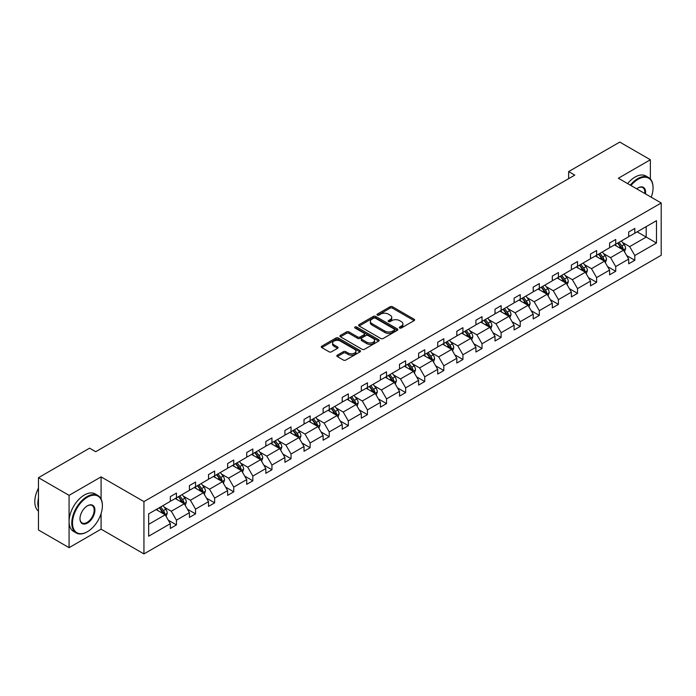 <?xml version="1.0" encoding="UTF-8"?>
<svg xmlns="http://www.w3.org/2000/svg" width="696" height="696" viewBox="0 0 696 696"><rect width="100%" height="100%" fill="white"/><g stroke="black" fill="none" stroke-linecap="round" stroke-linejoin="round"><path stroke-width="1.04" d="M399.669 327.999A1.192 0.687 0 0 0 401.348 327.999L414.12 320.63A1.696 0.983 0 0 0 414.616 319.934A1.696 0.983 0 0 0 414.12 319.238L392.492 306.753A1.696 0.983 0 0 0 390.082 306.753L377.319 314.122A1.192 0.687 0 0 0 376.971 314.609A1.192 0.687 0 0 0 377.319 315.097A1.192 0.687 0 0 0 378.998 315.097L380.651 314.14A5.438 3.141 0 0 1 388.342 314.14L390.143 315.184A5.438 3.141 0 0 1 391.735 317.402A5.438 3.141 0 0 1 390.143 319.621L388.49 320.578A1.192 0.687 0 0 0 388.142 321.065A1.192 0.687 0 0 0 388.49 321.543A1.192 0.687 0 0 0 390.178 321.543L391.831 320.595A5.438 3.141 0 0 1 399.521 320.595L401.322 321.63A5.438 3.141 0 0 1 402.914 323.858A5.438 3.141 0 0 1 401.322 326.076L399.669 327.024A1.192 0.687 0 0 0 399.321 327.512A1.192 0.687 0 0 0 399.669 327.999L399.669 327.024M337.334 355.178A1.696 0.983 0 0 0 336.829 355.874A1.696 0.983 0 0 0 337.334 356.57L343.398 360.067A1.696 0.983 0 0 0 345.799 360.067L359.98 351.88A1.696 0.983 0 0 0 360.476 351.193A1.696 0.983 0 0 0 359.98 350.497L338.352 338.004A1.696 0.983 0 0 0 335.95 338.004L321.769 346.19A1.696 0.983 0 0 0 321.274 346.886A1.696 0.983 0 0 0 321.769 347.582L329.095 351.811A1.696 0.983 0 0 0 331.505 351.811L337.569 348.313A1.696 0.983 0 0 0 338.065 347.617A1.696 0.983 0 0 0 337.569 346.921L333.932 344.825A4.55 2.627 0 0 1 332.601 342.971A4.55 2.627 0 0 1 335.411 340.544A4.55 2.627 0 0 1 340.361 341.11L354.603 349.331A4.55 2.627 0 0 1 355.934 351.193A4.55 2.627 0 0 1 353.133 353.611A4.55 2.627 0 0 1 348.174 353.046L345.799 351.671A1.696 0.983 0 0 0 343.398 351.671L337.334 355.178L337.334 356.57L343.398 353.09L343.398 351.671M101.094 476.873L69.078 495.352L38.471 477.682L38.471 529.995L69.078 547.665L101.094 529.178L143.941 553.92L143.941 501.607L101.094 476.873L101.094 499.049M650.368 179.002L650.368 159.749L618.352 178.237L661.2 202.98L143.941 501.607M650.368 159.749L619.762 142.08L568.641 171.59L568.641 178.663M38.471 477.682L89.584 448.172L95.709 451.713L574.765 175.131L568.641 171.59M380.773 338.491A1.696 0.983 0 0 0 383.174 338.491L397.355 330.304A1.696 0.983 0 0 0 397.851 329.608A1.696 0.983 0 0 0 397.355 328.921L375.727 316.428A1.696 0.983 0 0 0 373.317 316.428L359.145 324.614A1.696 0.983 0 0 0 358.64 325.31A1.696 0.983 0 0 0 359.145 326.006L380.773 338.491M355.473 328.26A1.192 0.687 0 0 1 356.674 328.425L356.674 327.007L378.668 339.709A1.696 0.983 0 0 1 379.163 340.405A1.696 0.983 0 0 1 378.668 341.092L364.486 349.279A1.696 0.983 0 0 1 362.085 349.279L340.457 336.794L340.457 335.402A1.696 0.983 0 0 0 339.952 336.098A1.696 0.983 0 0 0 340.457 336.794M340.457 335.402L346.521 331.905A1.696 0.983 0 0 1 348.922 331.905L357.7 336.968A1.696 0.983 0 0 0 360.102 336.968L364.13 334.645A1.696 0.983 0 0 0 364.626 333.95A1.696 0.983 0 0 0 364.13 333.254L354.995 327.981A1.192 0.687 0 0 1 354.647 327.494A1.192 0.687 0 0 1 355.378 326.859A1.192 0.687 0 0 1 356.674 327.007M69.078 495.352L69.078 547.665M148.657 513.874L170.329 501.364L170.329 496.631L176.445 493.09L176.445 497.831L189.425 490.341L189.425 485.599L195.55 482.067L195.55 486.8L208.522 479.309L208.522 474.576L214.646 471.044L214.646 475.777L227.627 468.286L227.627 463.545L233.743 460.012L233.743 464.754L246.723 457.255L246.723 452.522L252.839 448.99L252.839 453.722L265.82 446.232L265.82 441.499L271.945 437.958L271.945 442.7L284.916 435.209L284.916 430.467L291.041 426.935L291.041 431.668L304.022 424.177L304.022 419.444L310.138 415.912L310.138 420.645L323.118 413.154L323.118 408.413L329.234 404.881L329.234 409.613L342.215 402.123L342.215 397.39L348.339 393.858L348.339 398.59L361.311 391.1L361.311 386.367L367.436 382.826L367.436 387.568L380.416 380.068L380.416 375.335L386.532 371.803L386.532 376.536L399.513 369.045L399.513 364.312L405.629 360.772L405.629 365.513L418.609 358.022L418.609 353.281L424.734 349.749L424.734 354.481L437.706 346.991L437.706 342.258L443.83 338.726L443.83 343.459L456.811 335.968L456.811 331.226L462.927 327.694L462.927 332.436L475.907 324.936L475.907 320.204L482.023 316.671L482.023 321.404L495.004 313.913L495.004 309.181L501.129 305.64L501.129 310.381L514.1 302.89L514.1 298.149L520.225 294.617L520.225 299.35L533.206 291.859L533.206 287.126L539.322 283.594L539.322 288.327L552.302 280.836L552.302 276.095L558.418 272.562L558.418 277.295L571.399 269.804L571.399 265.072L577.523 261.539L577.523 266.272L590.495 258.781L590.495 254.049L596.62 250.508L596.62 255.249L609.6 247.75L609.6 243.017L615.716 239.485L615.716 244.218L628.697 236.727L628.697 231.994L634.813 228.453L634.813 233.195L656.485 220.684L656.485 243.017L634.813 255.528L634.813 260.269L628.697 263.801L628.697 259.06L615.716 266.559L615.716 271.292L609.6 274.824L609.6 270.091L596.62 277.582L596.62 282.315L590.495 285.856L590.495 281.114L577.523 288.605L577.523 293.347L571.399 296.879L571.399 292.146L558.418 299.637L558.418 304.37L552.302 307.902L552.302 303.169L539.322 310.66L539.322 315.401L533.206 318.933L533.206 314.192L520.225 321.691L520.225 326.424L514.1 329.956L514.1 325.223L501.129 332.714L501.129 337.447L495.004 340.988L495.004 336.246L482.023 343.746L482.023 348.478L475.907 352.011L475.907 347.278L462.927 354.769L462.927 359.501L456.811 363.042L456.811 358.301L443.83 365.791L443.83 370.533L437.706 374.065L437.706 369.332L424.734 376.823L424.734 381.556L418.609 385.088L418.609 380.355L405.629 387.846L405.629 392.587L399.513 396.12L399.513 391.378L386.532 398.878L386.532 403.61L380.416 407.143L380.416 402.41L367.436 409.9L367.436 414.633L361.311 418.174L361.311 413.433L348.339 420.923L348.339 425.665L342.215 429.197L342.215 424.464L329.234 431.955L329.234 436.688L323.118 440.22L323.118 435.487L310.138 442.978L310.138 447.719L304.022 451.252L304.022 446.51L291.041 454.01L291.041 458.742L284.916 462.274L284.916 457.542L271.945 465.032L271.945 469.765L265.82 473.306L265.82 468.565L252.839 476.064L252.839 480.797L246.723 484.329L246.723 479.596L233.743 487.087L233.743 491.82L227.627 495.361L227.627 490.619L214.646 498.11L214.646 502.851L208.522 506.383L208.522 501.651L195.55 509.141L195.55 513.874L189.425 517.406L189.425 512.674L176.445 520.164L176.445 524.906L170.329 528.438L170.329 523.697L148.657 536.207L148.657 513.874M143.941 553.92L661.2 255.284L661.2 202.98M175.227 498.536L184.283 503.765L171.303 511.255L164.221 507.167M171.303 511.255L176.445 520.164M184.283 503.765L189.425 512.674M170.329 500.233L171.303 500.798L176.445 497.831M194.323 487.513L203.38 492.742L190.408 500.233L183.318 496.144M190.408 500.233L195.55 509.141M203.38 492.742L208.522 501.651M189.425 489.21L190.408 489.775L195.55 486.8M213.42 476.482L222.485 481.71L209.505 489.21L202.414 485.112M209.505 489.21L214.646 498.11M222.485 481.71L227.627 490.619M208.522 478.178L209.505 478.744L214.646 475.777M232.516 465.459L241.582 470.687L228.601 478.178L221.519 474.089M228.601 478.178L233.743 487.087M241.582 470.687L246.723 479.596M227.627 467.155L228.601 467.721L233.743 464.754M251.621 454.427L260.678 459.665L247.698 467.155L240.616 463.066M247.698 467.155L252.839 476.064M260.678 459.665L265.82 468.565M246.723 456.124L247.698 456.689L252.839 453.722M270.718 443.404L279.775 448.633L266.803 456.124L259.712 452.035M266.803 456.124L271.945 465.032M279.775 448.633L284.916 457.542M265.82 445.101L266.803 445.666L271.945 442.7M289.814 432.381L298.88 437.61L285.899 445.101L278.809 441.012M285.899 445.101L291.041 454.01M298.88 437.61L304.022 446.51M284.916 434.078L285.899 434.643L291.041 431.668M308.911 421.35L317.976 426.578L304.996 434.078L297.914 429.98M304.996 434.078L310.138 442.978M317.976 426.578L323.118 435.487M304.022 423.046L304.996 423.612L310.138 420.645M328.016 410.327L337.073 415.555L324.092 423.046L317.011 418.957M324.092 423.046L329.234 431.955M337.073 415.555L342.215 424.464M323.118 412.023L324.092 412.589L329.234 409.613M347.113 399.295L356.169 404.533L343.198 412.023L336.107 407.926M343.198 412.023L348.339 420.923M356.169 404.533L361.311 413.433M342.215 400.992L343.198 401.557L348.339 398.59M366.209 388.272L375.275 393.501L362.294 400.992L355.204 396.903M362.294 400.992L367.436 409.9M375.275 393.501L380.416 402.41M361.311 389.969L362.294 390.534L367.436 387.568M385.306 377.241L394.371 382.478L381.391 389.969L374.309 385.88M381.391 389.969L386.532 398.878M394.371 382.478L399.513 391.378M380.416 378.937L381.391 379.503L386.532 376.536M404.411 366.218L413.467 371.447L400.487 378.937L393.405 374.848M400.487 378.937L405.629 387.846M413.467 371.447L418.609 380.355M399.513 367.914L400.487 368.48L405.629 365.513M423.507 355.195L432.564 360.424L419.592 367.914L412.502 363.825M419.592 367.914L424.734 376.823M432.564 360.424L437.706 369.332M418.609 356.891L419.592 357.457L424.734 354.481M442.604 344.163L451.669 349.392L438.689 356.891L431.598 352.794M438.689 356.891L443.83 365.791M451.669 349.392L456.811 358.301M437.706 345.86L438.689 346.425L443.83 343.459M461.7 333.14L470.766 338.369L457.785 345.86L450.703 341.771M457.785 345.86L462.927 354.769M470.766 338.369L475.907 347.278M456.811 334.837L457.785 335.402L462.927 332.436M480.805 322.109L489.862 327.346L476.882 334.837L469.8 330.748M476.882 334.837L482.023 343.746M489.862 327.346L495.004 336.246M475.907 323.805L476.882 324.371L482.023 321.404M499.902 311.086L508.959 316.315L495.987 323.805L488.897 319.716M495.987 323.805L501.129 332.714M508.959 316.315L514.1 325.223M495.004 312.782L495.987 313.348L501.129 310.381M518.998 300.063L528.064 305.292L515.083 312.782L507.993 308.693M515.083 312.782L520.225 321.691M528.064 305.292L533.206 314.192M514.1 301.76L515.083 302.325L520.225 299.35M538.095 289.031L547.16 294.26L534.18 301.76L527.098 297.662M534.18 301.76L539.322 310.66M547.16 294.26L552.302 303.169M533.206 290.728L534.18 291.293L539.322 288.327M557.2 278.009L566.257 283.237L553.277 290.728L546.195 286.639M553.277 290.728L558.418 299.637M566.257 283.237L571.399 292.146M552.302 279.705L553.277 280.27L558.418 277.295M576.297 266.977L585.353 272.214L572.382 279.705L565.291 275.607M572.382 279.705L577.523 288.605M585.353 272.214L590.495 281.114M571.399 268.673L572.382 269.239L577.523 266.272M595.393 255.954L604.459 261.183L591.478 268.673L584.388 264.584M591.478 268.673L596.62 277.582M604.459 261.183L609.6 270.091M590.495 257.65L591.478 258.216L596.62 255.249M614.49 244.922L623.555 250.16L610.575 257.65L603.493 253.561M610.575 257.65L615.716 266.559M623.555 250.16L628.697 259.06M609.6 246.619L610.575 247.184L615.716 244.218M637.144 231.846L646.201 237.084L629.671 246.619L622.589 242.53M629.671 246.619L634.813 255.528M656.485 243.017L646.201 237.084L646.201 226.618L656.485 220.684M628.697 235.596L629.671 236.161L634.813 233.195M148.657 524.34L165.187 514.796L156.121 509.559M165.187 514.796L170.329 523.697M626.678 255.562L634.813 260.269M607.573 266.594L615.716 271.292M588.477 277.617L596.62 282.315M569.38 288.649L577.523 293.347M550.284 299.671L558.418 304.37M531.178 310.694L539.322 315.401M512.082 321.726L520.225 326.424M492.986 332.749L501.129 337.447M473.889 343.78L482.023 348.478M454.784 354.803L462.927 359.501M435.687 365.826L443.83 370.533M416.591 376.858L424.734 381.556M397.494 387.881L405.629 392.587M378.389 398.912L386.532 403.61M359.293 409.935L367.436 414.633M340.196 420.967L348.339 425.665M321.1 431.99L329.234 436.688M301.994 443.013L310.138 447.719M282.898 454.044L291.041 458.742M263.801 465.067L271.945 469.765M244.705 476.099L252.839 480.797M225.6 487.122L233.743 491.82M206.503 498.145L214.646 502.851M187.407 509.176L195.55 513.874M168.31 520.199L176.445 524.906M101.094 529.178L101.094 513.561M400.148 328.164L401.322 327.485A5.438 3.141 0 0 0 402.914 325.267L402.914 323.858M391.735 317.402L391.735 318.811A5.438 3.141 0 0 1 390.143 321.039L388.968 321.717M414.094 320.639L392.492 308.163A1.696 0.983 0 0 0 390.082 308.163L377.789 315.262M397.329 330.322L375.727 317.846A1.696 0.983 0 0 0 373.317 317.846L359.162 326.015M394.354 330.095A1.192 0.687 0 0 0 394.702 329.608A1.192 0.687 0 0 0 394.354 329.13L375.361 318.168A1.192 0.687 0 0 0 373.682 318.168L371.942 319.168A5.438 3.141 0 0 0 370.35 321.387A5.438 3.141 0 0 0 371.942 323.614L384.914 331.105A5.438 3.141 0 0 0 392.605 331.105L394.354 330.095L394.354 331.514A1.192 0.687 0 0 0 394.702 331.026L394.702 329.608M370.35 321.387L370.35 322.805A5.438 3.141 0 0 0 371.942 325.023L371.942 323.614M394.354 331.514L392.605 332.514A5.438 3.141 0 0 1 384.914 332.514L371.942 325.023M340.475 336.803L346.521 333.314L346.521 331.905M364.626 333.95L364.626 335.359A1.696 0.983 0 0 1 364.13 336.055L360.102 338.378A1.696 0.983 0 0 1 357.7 338.378L348.922 333.314A1.696 0.983 0 0 0 346.521 333.314M356.674 328.425L378.65 341.11M366.801 342.223A4.55 2.627 0 0 0 371.76 342.789A4.55 2.627 0 0 0 374.561 340.37A4.55 2.627 0 0 0 373.23 338.508L368.21 335.611A1.696 0.983 0 0 0 365.809 335.611L361.781 337.934A1.696 0.983 0 0 0 361.285 338.63A1.696 0.983 0 0 0 361.781 339.326L366.801 342.223L366.801 343.633A4.55 2.627 0 0 0 371.76 344.207A4.55 2.627 0 0 0 374.561 341.78L374.561 340.37M361.285 338.63L361.285 340.048A1.696 0.983 0 0 0 361.781 340.736L361.781 339.326M366.801 343.633L361.781 340.736M355.934 351.193L355.934 352.602A4.55 2.627 0 0 1 353.133 355.03A4.55 2.627 0 0 1 348.174 354.455L345.799 353.09A1.696 0.983 0 0 0 343.398 353.09M332.601 342.971L332.601 344.381A4.55 2.627 0 0 0 333.932 346.234L333.932 344.825M337.569 346.921L337.569 348.313L333.932 346.234M359.962 351.898L338.352 339.422A1.696 0.983 0 0 0 335.95 339.422L321.787 347.591M624.486 251.769L625.608 248.515A4.585 2.645 -120 0 0 624.147 244.609L621.398 240.938M616.465 246.062L615.273 244.479M622.877 249.768L623.129 248.716A4.585 2.645 -120 0 0 621.824 245.949L619.075 242.286M617.918 242.947L620.945 246.984A2.34 1.349 60 0 1 621.371 247.698L623.129 248.716M617.604 243.13L620.353 246.802A4.585 2.645 60 0 1 621.493 248.968M651.23 197.22A21.124 12.197 120 0 0 653.057 187.885A21.124 12.197 120 0 0 638.119 179.264A21.124 12.197 120 0 0 630.959 185.519M630.315 185.145A21.646 12.493 -60 0 1 637.753 178.628A21.646 12.493 -60 0 1 648.576 177.558A21.646 12.493 -60 0 1 653.057 187.459A21.646 12.493 -60 0 1 653.057 187.676M636.727 188.842A10.562 6.099 -60 0 1 638.119 187.885L638.119 187.885A10.562 6.099 -60 0 1 645.462 193.888M627.627 183.587A21.646 12.493 -60 0 1 635.065 177.071A21.646 12.493 -60 0 1 645.879 176.001L648.576 177.558M644.774 193.488A10.04 5.794 120 0 0 642.773 187.598A10.04 5.794 120 0 0 637.936 187.998M87.078 531.901L87.444 531.683A21.124 12.197 120 0 0 102.382 505.818A21.124 12.197 120 0 0 87.444 497.196A21.124 12.197 120 0 0 72.506 523.061A21.124 12.197 120 0 0 87.444 531.683L87.078 531.901A21.646 12.493 -60 0 1 76.255 532.971A21.646 12.493 -60 0 1 72.941 515.632A21.646 12.493 -60 0 1 87.078 496.561A21.646 12.493 -60 0 1 97.901 495.482A21.646 12.493 -60 0 1 102.382 505.392A21.646 12.493 -60 0 1 102.382 505.609M87.444 523.061A10.562 6.099 -60 0 1 79.979 518.755A10.562 6.099 -60 0 1 87.444 505.818L87.444 505.818A10.562 6.099 -60 0 1 94.908 510.125A10.562 6.099 -60 0 1 87.444 523.061M79.979 518.537A10.04 5.794 120 0 0 82.058 522.922A10.04 5.794 120 0 0 87.078 522.426A10.04 5.794 120 0 0 93.638 513.578A10.04 5.794 120 0 0 92.098 505.531A10.04 5.794 120 0 0 87.261 505.931M76.255 532.971L73.558 531.413A21.646 12.493 -60 0 1 70.244 514.074A21.646 12.493 -60 0 1 84.381 495.004A21.646 12.493 -60 0 1 95.204 493.934L97.901 495.482M38.471 508.08A21.646 12.493 -60 0 1 38.471 498.179M38.471 511.082A21.646 12.493 -60 0 1 38.471 488.113M605.389 262.792L606.512 259.547A4.585 2.645 -120 0 0 605.05 255.641L602.301 251.969M597.368 257.094L596.176 255.502M603.78 260.791L604.032 259.738A4.585 2.645 -120 0 0 602.719 256.981L599.969 253.309M598.821 253.97L601.849 258.016A2.34 1.349 60 0 1 602.275 258.721L604.032 259.738M598.499 254.162L601.248 257.825A4.585 2.645 60 0 1 602.397 259.991M586.284 273.824L587.415 270.57A4.585 2.645 -120 0 0 585.945 266.664L583.196 262.992M578.272 268.117L577.08 266.525M584.675 271.823L584.936 270.77A4.585 2.645 -120 0 0 583.622 268.004L580.873 264.341M579.725 265.002L582.752 269.039A2.34 1.349 60 0 1 583.17 269.752L584.936 270.77M579.403 265.185L582.152 268.856A4.585 2.645 60 0 1 583.3 271.022M567.188 284.847L568.31 281.593A4.585 2.645 -120 0 0 566.848 277.687L564.099 274.024M559.175 279.148L557.983 277.556M565.578 282.846L565.839 281.793A4.585 2.645 -120 0 0 564.526 279.035L561.776 275.364M560.628 276.025L563.647 280.062A2.34 1.349 60 0 1 564.073 280.775L565.839 281.793M560.306 276.208L563.055 279.879A4.585 2.645 60 0 1 564.195 282.045M548.091 295.878L549.214 292.625A4.585 2.645 -120 0 0 547.752 288.718L545.003 285.047M540.07 290.171L538.878 288.579M546.482 293.869L546.734 292.816A4.585 2.645 -120 0 0 545.429 290.058L542.68 286.387M541.523 287.056L544.55 291.093A2.34 1.349 60 0 1 544.977 291.798L546.734 292.816M541.21 287.239L543.959 290.911A4.585 2.645 60 0 1 545.098 293.077M528.995 306.901L530.117 303.647A4.585 2.645 -120 0 0 528.655 299.741L525.906 296.07M520.973 301.203L519.782 299.611M527.385 304.9L527.638 303.848A4.585 2.645 -120 0 0 526.324 301.09L523.575 297.418M522.426 298.079L525.454 302.116A2.34 1.349 60 0 1 525.88 302.83L527.638 303.848M522.104 298.262L524.854 301.933A4.585 2.645 60 0 1 526.002 304.1M509.89 317.924L511.021 314.679A4.585 2.645 -120 0 0 509.55 310.773L506.801 307.101M501.877 312.226L500.685 310.634M508.28 315.923L508.541 314.87A4.585 2.645 -120 0 0 507.227 312.113L504.478 308.441M503.33 309.111L506.357 313.148A2.34 1.349 60 0 1 506.775 313.853L508.541 314.87M503.008 309.294L505.757 312.956A4.585 2.645 60 0 1 506.905 315.131M490.793 328.956L491.915 325.702A4.585 2.645 -120 0 0 490.454 321.796L487.705 318.124M482.78 323.249L481.588 321.665M489.184 326.955L489.445 325.902A4.585 2.645 -120 0 0 488.131 323.135L485.382 319.473M484.233 320.134L487.252 324.171A2.34 1.349 60 0 1 487.678 324.884L489.445 325.902M483.911 320.317L486.661 323.988A4.585 2.645 60 0 1 487.8 326.154M471.697 339.979L472.819 336.733A4.585 2.645 -120 0 0 471.357 332.819L468.608 329.156M463.675 334.28L462.483 332.688M470.087 337.978L470.339 336.925A4.585 2.645 -120 0 0 469.034 334.167L466.285 330.496M465.128 331.157L468.156 335.202A2.34 1.349 60 0 1 468.582 335.907L470.339 336.925M464.815 331.348L467.564 335.011A4.585 2.645 60 0 1 468.704 337.177M452.6 351.01L453.722 347.756A4.585 2.645 -120 0 0 452.261 343.85L449.512 340.179M444.579 345.303L443.387 343.711M450.991 349.009L451.243 347.948A4.585 2.645 -120 0 0 449.929 345.19L447.18 341.519M446.032 342.188L449.059 346.225A2.34 1.349 60 0 1 449.486 346.939L451.243 347.948M445.71 342.371L448.459 346.043A4.585 2.645 60 0 1 449.607 348.209M433.495 362.033L434.626 358.779A4.585 2.645 -120 0 0 433.156 354.873L430.406 351.21M425.482 356.335L424.29 354.743M431.885 360.032L432.146 358.979A4.585 2.645 -120 0 0 430.833 356.221L428.084 352.55M426.935 353.211L429.963 357.248A2.34 1.349 60 0 1 430.38 357.962L432.146 358.979M426.613 353.394L429.362 357.065A4.585 2.645 60 0 1 430.511 359.232M414.398 373.065L415.521 369.811A4.585 2.645 -120 0 0 414.059 365.905L411.31 362.233M406.386 367.358L405.194 365.765M412.789 371.055L413.05 370.002A4.585 2.645 -120 0 0 411.736 367.244L408.987 363.573M407.839 364.243L410.858 368.28A2.34 1.349 60 0 1 411.284 368.984L413.05 370.002M407.517 364.426L410.266 368.097A4.585 2.645 60 0 1 411.406 370.263M395.302 384.088L396.424 380.834A4.585 2.645 -120 0 0 394.963 376.928L392.213 373.256M387.28 378.38L386.089 376.797M393.692 382.087L393.945 381.034A4.585 2.645 -120 0 0 392.64 378.267L389.89 374.605M388.733 375.266L391.761 379.303A2.34 1.349 60 0 1 392.187 380.016L393.945 381.034M388.42 375.449L391.169 379.12A4.585 2.645 60 0 1 392.309 381.286M376.205 395.111L377.328 391.865A4.585 2.645 -120 0 0 375.866 387.959L373.117 384.288M368.184 389.412L366.992 387.82M374.596 393.11L374.848 392.057A4.585 2.645 -120 0 0 373.535 389.299L370.785 385.627M369.637 386.289L372.665 390.334A2.34 1.349 60 0 1 373.091 391.039L374.848 392.057M369.315 386.48L372.064 390.143A4.585 2.645 60 0 1 373.213 392.309M357.1 406.142L358.231 402.888A4.585 2.645 -120 0 0 356.761 398.982L354.012 395.311M349.087 400.435L347.896 398.843M355.491 404.141L355.752 403.088A4.585 2.645 -120 0 0 354.438 400.322L351.689 396.659M350.54 397.32L353.568 401.357A2.34 1.349 60 0 1 353.986 402.07L355.752 403.088M350.219 397.503L352.968 401.174A4.585 2.645 60 0 1 354.116 403.341M338.004 417.165L339.126 413.911A4.585 2.645 -120 0 0 337.664 410.005L334.915 406.342M329.991 411.466L328.799 409.874M336.394 415.164L336.655 414.111A4.585 2.645 -120 0 0 335.341 411.353L332.592 407.682M331.444 408.343L334.463 412.38A2.34 1.349 60 0 1 334.889 413.093L336.655 414.111M331.122 408.526L333.871 412.197A4.585 2.645 60 0 1 335.011 414.364M318.907 428.197L320.03 424.943A4.585 2.645 -120 0 0 318.568 421.036L315.819 417.365M310.886 422.489L309.694 420.897M317.298 426.187L317.55 425.134A4.585 2.645 -120 0 0 316.245 422.376L313.496 418.705M312.339 419.375L315.366 423.412A2.34 1.349 60 0 1 315.793 424.116L317.55 425.134M312.025 419.558L314.775 423.229A4.585 2.645 60 0 1 315.914 425.395M299.811 439.22L300.933 435.966A4.585 2.645 -120 0 0 299.471 432.059L296.722 428.388M291.789 433.521L290.597 431.929M298.201 437.219L298.454 436.166A4.585 2.645 -120 0 0 297.14 433.408L294.391 429.736M293.242 430.398L296.27 434.435A2.34 1.349 60 0 1 296.696 435.148L298.454 436.166M292.92 430.58L295.67 434.252A4.585 2.645 60 0 1 296.818 436.418M280.705 450.242L281.837 446.997A4.585 2.645 -120 0 0 280.366 443.091L277.617 439.42M272.693 444.544L271.501 442.952M279.096 448.241L279.357 447.189A4.585 2.645 -120 0 0 278.043 444.431L275.294 440.759M274.146 441.429L277.173 445.466A2.34 1.349 60 0 1 277.591 446.171L279.357 447.189M273.824 441.612L276.573 445.275A4.585 2.645 60 0 1 277.721 447.45M261.609 461.274L262.731 458.02A4.585 2.645 -120 0 0 261.27 454.114L258.52 450.442M253.596 455.567L252.404 453.983M260 459.273L260.26 458.22A4.585 2.645 -120 0 0 258.947 455.454L256.198 451.791M255.049 452.452L258.068 456.489A2.34 1.349 60 0 1 258.494 457.202L260.26 458.22M254.727 452.635L257.476 456.306A4.585 2.645 60 0 1 258.616 458.473M242.512 472.297L243.635 469.052A4.585 2.645 -120 0 0 242.173 465.137L239.424 461.474M234.491 466.598L233.299 465.006M240.903 470.296L241.155 469.243A4.585 2.645 -120 0 0 239.842 466.485L237.101 462.814M235.944 463.475L238.972 467.521A2.34 1.349 60 0 1 239.398 468.225L241.155 469.243M235.631 463.667L238.38 467.329A4.585 2.645 60 0 1 239.52 469.495M223.416 483.328L224.538 480.075A4.585 2.645 -120 0 0 223.077 476.168L220.327 472.497M215.395 477.621L214.203 476.029M221.806 481.327L222.059 480.266A4.585 2.645 -120 0 0 220.745 477.508L217.996 473.837M216.847 474.507L219.875 478.543A2.34 1.349 60 0 1 220.301 479.257L222.059 480.266M216.526 474.689L219.275 478.361A4.585 2.645 60 0 1 220.423 480.527M204.311 494.351L205.442 491.098A4.585 2.645 -120 0 0 203.971 487.191L201.222 483.529M196.298 488.653L195.106 487.061M202.701 492.35L202.962 491.298A4.585 2.645 -120 0 0 201.649 488.54L198.899 484.868M197.751 485.53L200.779 489.566A2.34 1.349 60 0 1 201.196 490.28L202.962 491.298M197.429 485.712L200.178 489.384A4.585 2.645 60 0 1 201.327 491.55M185.214 505.383L186.337 502.129A4.585 2.645 -120 0 0 184.875 498.223L182.126 494.552M177.202 499.676L176.01 498.084M183.605 503.373L183.866 502.321A4.585 2.645 -120 0 0 182.552 499.563L179.803 495.891M178.654 496.561L181.673 500.598A2.34 1.349 60 0 1 182.1 501.303L183.866 502.321M178.333 496.744L181.082 500.415A4.585 2.645 60 0 1 182.221 502.582M166.118 516.406L167.24 513.152A4.585 2.645 -120 0 0 165.779 509.246L163.029 505.574M158.096 510.699L156.904 509.115M164.508 514.405L164.761 513.352A4.585 2.645 -120 0 0 163.447 510.586L160.706 506.923M159.549 507.584L162.577 511.621A2.34 1.349 60 0 1 163.003 512.334L164.761 513.352M159.236 507.767L161.985 511.438A4.585 2.645 60 0 1 163.125 513.605M401.322 327.485L401.322 326.076M388.49 321.543L388.49 320.578M390.143 321.039L390.143 319.621M377.319 315.097L377.319 314.122M390.082 308.163L390.082 306.753M392.492 308.163L392.492 306.753M414.12 320.63L414.12 319.238M359.145 326.006L359.145 324.614M373.317 317.846L373.317 316.428M375.727 317.846L375.727 316.428M397.355 330.304L397.355 328.921M384.914 332.514L384.914 331.105M392.605 332.514L392.605 331.105M348.922 333.314L348.922 331.905M357.7 338.378L357.7 336.968M360.102 338.378L360.102 336.968M364.13 336.055L364.13 334.645M378.668 341.092L378.668 339.709M345.799 353.09L345.799 351.671M348.174 354.455L348.174 353.046M321.769 347.582L321.769 346.19M335.95 339.422L335.95 338.004M338.352 339.422L338.352 338.004M359.98 351.88L359.98 350.497M623.225 249.968L625.582 248.602M621.824 245.949L624.147 244.609M619.048 247.559L620.353 246.802M604.128 260.991L606.477 259.634M602.719 256.981L605.05 255.641M599.943 258.581L601.248 257.825M585.023 272.023L587.38 270.657M583.622 268.004L585.945 266.664M580.847 269.604L582.152 268.856M565.926 283.046L568.284 281.689M564.526 279.035L566.848 277.687M561.75 280.636L563.055 279.879M546.83 294.069L549.188 292.712M545.429 290.058L547.752 288.718M542.654 291.659L543.959 290.911M527.733 305.1L530.082 303.734M526.324 301.09L528.655 299.741M523.549 302.69L524.854 301.933M508.628 316.123L510.986 314.766M507.227 312.113L509.55 310.773M504.452 313.713L505.757 312.956M489.532 327.155L491.889 325.789M488.131 323.135L490.454 321.796M485.356 324.736L486.661 323.988M470.435 338.178L472.793 336.82M469.034 334.167L471.357 332.819M466.259 335.768L467.564 335.011M451.339 349.209L453.688 347.843M449.929 345.19L452.261 343.85M447.154 346.791L448.459 346.043M432.233 360.232L434.591 358.875M430.833 356.221L433.156 354.873M428.057 357.822L429.362 357.065M413.137 371.255L415.495 369.898M411.736 367.244L414.059 365.905M408.961 368.845L410.266 368.097M394.04 382.287L396.398 380.921M392.64 378.267L394.963 376.928M389.864 379.877L391.169 379.12M374.944 393.31L377.293 391.952M373.535 389.299L375.866 387.959M370.759 390.9L372.064 390.143M355.839 404.341L358.196 402.975M354.438 400.322L356.761 398.982M351.663 401.923L352.968 401.174M336.742 415.364L339.1 414.007M335.341 411.353L337.664 410.005M332.566 412.954L333.871 412.197M317.646 426.387L320.003 425.03M316.245 422.376L318.568 421.036M313.47 423.977L314.775 423.229M298.549 437.419L300.898 436.053M297.14 433.408L299.471 432.059M294.365 435.009L295.67 434.252M279.444 448.442L281.802 447.084M278.043 444.431L280.366 443.091M275.268 446.032L276.573 445.275M260.348 459.473L262.705 458.107M258.947 455.454L261.27 454.114M256.171 457.055L257.476 456.306M241.251 470.496L243.609 469.139M239.842 466.485L242.173 465.137M237.075 468.086L238.38 467.329M222.154 481.528L224.504 480.162M220.745 477.508L223.077 476.168M217.97 479.109L219.275 478.361M203.049 492.55L205.407 491.193M201.649 488.54L203.971 487.191M198.873 490.141L200.178 489.384M183.953 503.573L186.31 502.216M182.552 499.563L184.875 498.223M179.777 501.163L181.082 500.415M164.856 514.605L167.214 513.239M163.447 510.586L165.779 509.246M160.68 512.195L161.985 511.438"/></g></svg>
